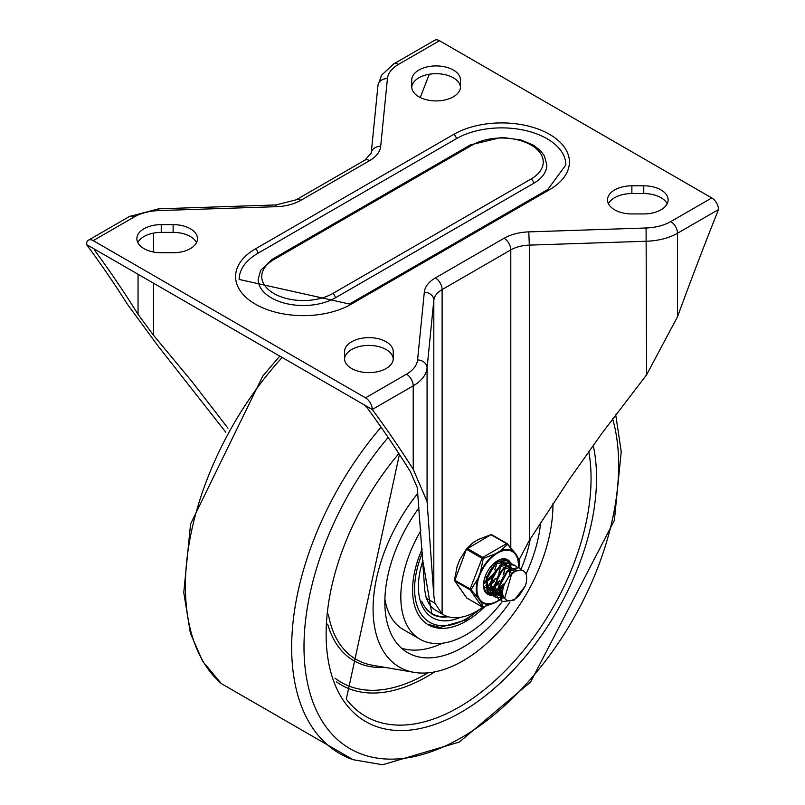 <?xml version="1.0" encoding="UTF-8"?>
<svg xmlns="http://www.w3.org/2000/svg" width="805" height="805" viewBox="0 0 805 805"><rect width="100%" height="100%" fill="white"/><g stroke="black" fill="none" stroke-linecap="round" stroke-linejoin="round"><path stroke-width="1.21" d="M225.762 432.184L158.374 346.392L127.482 304.35A2390.186 1379.981 120 0 0 86.497 244.509A9.509 5.494 60 0 1 88.47 240.162A9.509 5.494 60 0 1 93.229 240.625L134.204 216.968A38.036 21.956 180 0 1 158.917 210.578L158.605 208.837L275.904 204.943L296.18 199.811A9.509 5.494 -120 0 1 300.929 200.284L369.606 160.638A9.509 5.494 -120 0 0 364.846 160.165L296.18 199.811M439.48 40.723A9.509 5.494 -120 0 0 434.72 40.25L393.746 63.907A9.509 5.494 -120 0 1 398.495 64.38L439.48 40.723L711.771 197.929A9.509 5.494 60 0 1 718.503 209.572A2390.186 1379.981 120 0 0 677.518 316.737L646.626 374.758L601.979 433.261L568.461 480.605L529.328 540.417L519.094 559.747M86.497 244.509L94.91 249.359L94.235 249.751A2390.186 1379.981 -60 0 1 138.047 314.363L153.493 335.232L191.791 381.359L227.966 428.18M94.91 249.359L94.235 249.751L94.91 249.359L363.84 404.633L366.527 406.958A2390.186 1379.981 -60 0 1 410.339 471.569L417.262 487.518L424.839 590.94L426.298 598.206L428.995 603.841A66.553 38.429 120 0 0 436.451 610.754L443.183 614.628A66.553 38.429 -60 0 1 442.116 613.984L434.942 603.187L433.815 595.559L427.073 501.525L413.227 469.325A2390.186 1379.981 120 0 0 372.242 409.483A9.509 5.494 -120 0 0 365.52 397.841L93.229 240.625M393.253 351.704L393.253 358.567A24.361 14.067 180 0 1 368.881 372.635A24.361 14.067 180 0 1 344.52 358.567L344.52 351.704A24.361 14.067 180 0 1 368.881 337.637A24.361 14.067 180 0 1 393.253 351.704L393.253 358.567M344.53 359.02A24.361 14.067 180 0 1 368.881 345.405A24.361 14.067 180 0 1 393.232 359.02M643.759 185.804A24.361 14.067 180 0 1 668.13 199.871A24.361 14.067 180 0 1 643.759 213.939L631.875 213.939A24.361 14.067 180 0 1 607.513 199.871A24.361 14.067 180 0 1 631.875 185.804L643.759 185.804L643.759 193.562A24.361 14.067 180 0 1 667.184 203.756M411.747 79.987L411.747 86.849L411.747 79.987A24.361 14.067 180 0 1 436.119 65.919A24.361 14.067 180 0 1 460.48 79.987L460.48 86.849A24.361 14.067 180 0 1 436.119 100.917A24.361 14.067 180 0 1 411.747 86.849M411.768 87.302A24.361 14.067 180 0 1 436.119 73.688A24.361 14.067 180 0 1 460.47 87.302M137.816 242.567A24.361 14.067 180 0 1 161.242 232.383L173.125 232.383A24.361 14.067 180 0 1 196.541 242.567M173.125 224.625A24.361 14.067 180 0 1 197.487 238.683A24.361 14.067 180 0 1 173.125 252.75L161.242 252.75A24.361 14.067 180 0 1 136.87 238.683A24.361 14.067 180 0 1 161.242 224.625L173.125 224.625L173.125 232.383M608.459 203.756A24.361 14.067 180 0 1 631.875 193.562L643.759 193.562M273.911 259.552A3.562 2.063 60 0 0 272.13 259.371L260.609 270.369L258.163 279.446A45.161 26.072 0 0 0 286.047 303.535A45.161 26.072 0 0 0 335.262 297.88L533.604 183.369A45.161 26.072 0 0 0 546.837 164.934L544.391 155.858L540.326 150.515L533.494 145.232L521.107 139.979L501.837 137.353L470.472 144.87A3.562 2.063 -120 0 1 472.253 145.041A41.598 24.019 180 0 1 531.089 145.041A41.598 24.019 180 0 1 531.089 179.002L332.747 293.513A41.598 24.019 180 0 1 273.911 293.513A41.598 24.019 180 0 1 273.911 259.552L472.253 145.041M547.792 189.507L565.855 164.934A64.179 37.05 0 0 0 526.229 130.702A64.179 37.05 0 0 0 456.284 138.732L257.952 253.243A64.179 37.05 0 0 0 239.145 279.446L349.45 304.018A3.562 2.063 60 0 1 351.232 304.189L549.573 189.678A3.562 2.063 -120 0 0 547.792 189.507L349.45 304.018M460.48 79.987L460.48 86.849M413.227 469.325L413.227 385.826A9.509 5.494 -120 0 0 406.505 374.174A38.036 21.956 0 0 0 417.574 359.905A9.509 7.748 5.7 0 1 427.073 367.986A47.545 27.451 180 0 1 413.227 385.826L372.242 409.483L363.84 404.633M482.909 607.091A66.553 38.429 -60 0 1 443.183 614.628M420.27 97.536A2390.186 1379.981 -60 0 1 429.286 74.251M422.182 549.02A76.062 43.913 120 0 0 428.341 624.811A76.062 43.913 120 0 0 466.377 621.037A76.062 43.913 120 0 0 484.902 606.537M420.864 530.716A92.706 53.522 120 0 0 420.019 639.22A92.706 53.522 120 0 0 466.377 634.622A92.706 53.522 120 0 0 502.411 601.345L501.133 600.49L498.255 586.976L506.878 571.268L509.968 568.853L519.084 567.756M520.966 569.306A92.706 53.522 120 0 0 530.274 538.897M384.901 598.97A92.706 53.522 120 0 0 403.214 629.51L420.019 639.22M419.053 507.754A110.537 63.816 120 0 0 407.743 652.714A110.537 63.816 120 0 0 463.006 647.24A110.537 63.816 120 0 0 509.947 602.06M525.987 574.076A110.537 63.816 120 0 0 540.648 522.546M401.433 648.126A110.537 63.816 120 0 0 442.428 643.215M417.795 493.334A127.17 73.426 120 0 0 414.112 672.366A127.17 73.426 120 0 0 463.006 660.825A127.17 73.426 120 0 0 552.924 503.699M447.288 616.479A64.521 37.251 -60 0 1 432.094 613.652L430.745 612.867A64.521 37.251 -60 0 1 427.063 610.19M432.094 613.652A64.521 37.251 -60 0 1 421.77 601.275M437.377 615.835A64.994 37.523 -60 0 1 431.208 613.662M490.567 567.394L490.959 566.468M497.55 560.743L497.54 561.437M485.244 582.8L483.564 583.816M487.226 580.395L491.352 575.746M494.803 569.819L496.433 564.929M489.46 585.195L486.985 586.654M485.083 587.429L483.886 587.751M491.382 582.82L495.498 578.282M498.989 572.264L500.65 567.163M501.153 563.007L501.123 561.88M501.092 561.488L500.952 560.471M505.892 567.535L505.782 568.39M484.731 590.095L486.26 590.045M486.713 589.974L488.655 589.481M488.806 589.431L489.541 589.149M495.779 585.104L499.734 580.687M503.165 574.679L504.886 569.517M492.157 595.036L488.313 592.752L486.673 578.332L496.101 563.269L497.973 561.91L506.828 560.672L508.448 562.101M508.659 562.413L509.676 564.657M509.807 565.15L510.058 566.559M510.088 566.78L510.159 568.733M510.088 569.98L509.988 570.826M497.832 590.075L495.387 591.474M490.014 587.549L493.395 592.218L491.04 592.782M490.607 592.832L488.293 592.732M487.931 592.651L485.999 591.886M506.546 560.522L497.359 561.548L495.618 562.806L486.109 577.789L487.609 592.299L491.895 594.754M496.383 597.481L494.441 596.686L490.698 591.886L492.791 575.625L502.199 564.325L504.011 563.319L511.004 563.128L512.604 564.476M502.209 592.389L499.603 593.929M499.1 594.16L498.597 594.372M497.681 594.694L495.286 595.207M494.854 595.247L492.509 595.106M492.258 594.815L494.673 594.855M495.115 594.794L497.118 594.321M497.259 594.281L497.983 594.02M510.742 562.997L503.528 562.896L501.585 563.973L492.258 575.092L490.034 591.393L493.817 596.334L496.142 597.209M500.549 599.936L498.617 599.151L494.19 590.025L499.764 573.301L506.395 566.79L511.759 564.768L515.19 565.553L516.76 566.911M503.276 596.575L501.907 597.119M501.887 597.129L499.492 597.672M499.06 597.713L496.755 597.562M496.524 597.28L498.879 597.32M499.331 597.26L501.294 596.767M501.424 596.716L503.034 596.042M514.576 565.191L511.256 564.406L505.822 566.408M514.959 571.369L511.99 572.737L504.604 598.487L507.07 600.47L510.913 600.711L515.572 598.689L519.346 595.398L525.283 586.05L514.254 600.057L502.793 601.577L501.847 600.933L498.838 587.519L507.361 571.751L510.581 569.205L519.004 567.716L521.499 570.101M505.782 566.438L499.271 572.788L493.566 589.502L498.426 599.031M525.544 572.979L523.23 570.695L520.785 569.99L515.12 571.278L508.76 576.772L504.614 583.927A15.325 8.845 120 0 0 504.614 598.467M507.774 570.342L497.943 588.858M498.416 592.45L501.686 597.018L504.031 597.813M516.77 570.564L515.743 569.719L507.724 571.409M498.939 587.006L502.491 597.501L504.363 598.175M504.544 567.294L503.578 567.877L493.777 586.271M494.19 589.985L497.5 594.563M498.718 595.106L499.865 595.368M500.348 595.428L502.743 595.227M516.387 570.705L515.14 569.427M514.888 569.266L511.316 568.773M508.398 569.95L507.804 570.322M510.702 566.831L511.527 567.314L503.578 568.964M494.723 584.792L498.154 594.976L497.48 594.583M498.768 595.318L500.217 595.801M500.66 595.871L502.944 595.801M500.177 564.979L489.571 584.048M494.491 592.671L495.608 592.913M496.162 592.973L497.852 592.903M499.191 592.621L502.169 591.343M510.692 566.851L507.1 566.358M507.895 565.281L499.533 566.408M490.557 582.206L493.908 592.49M494.522 592.832L495.961 593.335M496.484 593.426L497.913 593.486M499.372 593.285L502.199 592.218M495.739 562.705L485.345 581.683L483.694 582.438M485.828 585.165L489.551 590.005M489.591 590.025L489.078 589.733M490.285 590.286L491.402 590.528M491.946 590.568L493.616 590.478M494.964 590.176L497.943 588.908M498.818 588.375L503.558 584.058M506.516 564.396L502.723 563.993M503.145 562.443L495.196 564.063M486.361 579.63L489.702 590.095M490.305 590.417L491.684 590.87M492.237 590.971L493.666 591.031M495.156 590.84L497.852 589.894M498.798 589.391L502.873 586.181M509.474 574.74L509.968 570.041M509.837 568.924L509.082 566.69M486.119 587.851L487.256 588.113M487.739 588.163L489.43 588.083M490.748 587.781L493.747 586.453M494.612 585.929L499.362 581.653M503.809 573.895L504.987 568.028M502.29 561.981L498.627 561.518M483.574 585.718L485.546 587.71M486.16 588.053L487.578 588.505M488.031 588.576L489.48 588.606M490.919 588.395L493.646 587.439M494.572 586.956L498.687 583.766M500.881 581.22L504.302 575.313M490.436 583.504L495.135 579.218M490.396 584.5L494.481 581.341M496.645 578.896L500.086 572.868M486.22 581.099L490.939 576.783M496.504 562.132L496.423 561.437M483.604 583.283L485.254 582.609M486.2 582.096L490.255 578.906M492.388 576.501L495.88 570.483M497.238 561.628L497.108 560.994M491.221 566.589L491.473 565.875M488.253 573.965L491.694 568.038M492.68 565.04L492.821 564.436M525.283 586.05A18.696 10.797 120 0 0 525.283 572.476M497.299 560.884A19.018 10.978 -60 0 1 506.476 560.129A19.018 10.978 -60 0 1 508.629 562.142M508.82 562.423A19.018 10.978 -60 0 1 509.817 564.627M510.29 566.821A19.018 10.978 -60 0 1 510.41 568.582M510.38 569.849A19.018 10.978 -60 0 1 509.595 574.629M502.562 587.479A19.018 10.978 -60 0 1 498.879 590.85M497.792 591.615A19.018 10.978 -60 0 1 495.971 592.651M494.139 593.406A19.018 10.978 -60 0 1 491.634 593.929M491.271 593.949A19.018 10.978 -60 0 1 489.46 593.808M489.339 593.788A19.018 10.978 -60 0 1 487.458 593.064A19.018 10.978 -60 0 1 483.523 584.742M510.491 562.816A19.964 11.532 120 0 0 497.631 560.683A19.964 11.532 120 0 0 483.513 585.134A19.964 11.532 120 0 0 492.278 595.157M493.707 594.905A19.964 11.532 120 0 0 494.592 594.664M495.005 594.513A19.964 11.532 120 0 0 496.524 593.879M496.755 593.758A19.964 11.532 120 0 0 497.269 593.496M499.12 592.339A19.964 11.532 120 0 0 502.229 589.743M519.628 561.659L519.638 561.669A1.187 1.107 -16.4 0 0 519.587 561.206L516.528 554.897L507.432 543.828A1.187 1.187 0 0 0 507.16 543.606A1.187 0.684 120 0 1 507.291 543.727A1.187 0.654 137.1 0 1 507.432 543.828A1.187 0.654 137.1 0 1 507.492 544.411A1.187 0.875 -140.1 0 0 506.566 543.667L482.789 557.392L483.242 558.418L482.064 558.298L470.17 588.938L454.463 580.073A1.187 1.107 -16.4 0 0 454.916 581.099L466.799 598.004L482.064 606.819A1.187 1.107 -16.4 0 0 483.242 606.93L482.93 607.02M490.859 534.802L467.524 548.577A1.187 0.684 120 0 0 466.799 549.483L482.064 558.298A1.187 0.684 120 0 1 482.789 557.392L467.524 548.577A1.187 0.875 -140.1 0 0 466.618 548.789L454.916 580.123A1.187 0.684 120 0 0 454.916 581.099L470.17 589.904A1.187 0.684 120 0 1 470.17 588.938L471.106 589.673A1.187 0.654 137.1 0 1 470.17 589.904L482.064 606.819A1.187 0.684 120 0 0 482.457 607M519.587 561.206L519.587 561.206A1.187 1.187 0 0 1 519.638 561.669L518.823 567.626L519.416 567.968M500.006 599.785L495.93 602.231L483.111 607.061A1.187 1.187 0 0 1 482.195 606.94L466.93 598.135A1.187 0.684 120 0 1 466.799 598.004A1.187 0.654 137.1 0 1 466.659 597.914L466.659 597.914A1.187 1.187 0 0 0 466.93 598.135A1.187 0.684 120 0 0 467.111 598.185M454.463 580.073L457.25 565.955L454.463 580.073A1.187 1.187 0 0 0 454.503 580.526L466.659 597.914M457.069 566.559L459.665 559.867L466.618 548.789A1.187 0.875 -140.1 0 0 466.598 548.809L474.014 542.017L479.206 539.018M507.492 544.411L514.435 552.351A30.016 17.328 120 0 0 500.076 551.073L507.492 544.411M494.894 602.724L483.242 606.93L480.535 601.436A30.016 17.328 120 0 0 494.894 602.724L500.076 599.725M500.076 551.073L494.894 554.061A30.016 17.328 120 0 0 480.535 571.922L477.939 578.604A30.016 17.328 120 0 0 476.258 589.149A30.016 17.328 120 0 0 477.939 597.743L480.535 601.436M518.581 567.455A30.016 17.328 120 0 0 517.031 556.044L514.435 552.351M506.989 543.546L492.036 534.923A1.187 0.684 120 0 0 491.895 534.792A1.187 1.187 0 0 0 490.99 534.681L478.19 539.491L472.696 542.952L466.618 548.789A1.187 1.187 0 0 0 466.588 548.819L459.665 559.867M503.517 597.038L502.904 597.572L503.517 597.038M500.479 599.453L502.803 597.662L500.479 599.443A30.016 17.328 120 0 0 502.723 597.622M477.939 597.743L471.106 589.673L477.939 578.604M480.535 571.922L483.242 558.418L494.894 554.061M517.031 556.044L519.617 561.669L518.823 567.626M387.426 78.648A9.509 7.748 -174.3 0 0 377.958 85.471L371.216 153.192A9.509 7.748 -174.3 0 1 380.685 146.369L387.426 78.648A38.036 21.956 180 0 1 398.495 64.38M158.917 210.578L276.216 206.684L275.904 204.943M138.047 242.144L138.047 242.999M138.047 274.274L138.047 314.363M153.493 335.232L153.493 283.189M153.493 252.025L153.493 233.118M417.574 359.905L424.316 292.185A38.036 21.956 180 0 1 435.394 277.916A9.509 5.494 60 0 1 442.116 289.569L442.116 613.984M433.815 595.559L433.815 300.265L427.073 367.986L427.073 501.525M510.793 547.541L510.793 249.912L442.116 289.569A28.527 16.472 0 0 0 433.815 300.265A9.509 7.748 5.7 0 0 424.316 292.185M435.394 277.916L504.071 238.27A38.036 21.956 180 0 1 528.784 231.88L529.328 245.123L529.328 540.417M528.784 231.88L646.083 227.986A38.036 21.956 0 0 0 670.796 221.586A9.509 5.494 60 0 1 677.518 233.239A47.545 27.451 180 0 1 646.626 241.228L529.328 245.123A28.527 16.472 0 0 0 510.793 249.912A9.509 5.494 60 0 0 504.071 238.27M646.626 374.758L646.083 227.986M718.503 209.572L677.518 233.239L677.518 316.737M670.796 221.586L711.771 197.929M88.47 240.162L129.454 216.495A9.509 5.494 60 0 1 134.204 216.968M365.52 397.841L406.505 374.174M631.875 185.804L631.875 193.562M161.242 224.625L161.242 232.383M533.604 183.369A3.562 2.063 -120 0 0 531.089 179.002M335.262 297.88A3.562 2.063 -120 0 0 332.747 293.513M549.573 189.678A67.751 39.113 0 0 0 549.573 134.365A67.751 39.113 0 0 0 453.768 134.365L255.427 248.876A67.751 39.113 0 0 0 255.427 304.189A67.751 39.113 0 0 0 351.232 304.189M255.427 248.876A3.562 2.063 60 0 1 257.952 253.243M453.768 134.365A3.562 2.063 60 0 1 456.284 138.732M369.606 160.638A38.036 21.956 0 0 0 380.685 146.369M276.216 206.684A38.036 21.956 0 0 0 300.929 200.284M426.298 598.206L434.942 603.187M328.38 614.245A142.123 82.05 120 0 0 372.594 665.272L414.112 672.366M327.685 624.147A144.397 83.368 120 0 0 384.599 667.325M336.44 681.825A171.686 99.126 120 0 0 427.183 676.492A171.686 99.126 120 0 0 434.67 671.893M334.971 678.122A169.432 97.828 120 0 0 426.036 673.986A169.432 97.828 120 0 0 427.968 672.849M399.421 454.402L346.301 699.122A186.7 107.79 120 0 0 459.031 707.142A186.7 107.79 120 0 0 588.767 451.545M398.888 453.587A191.218 110.396 120 0 0 330 668.955A191.218 110.396 120 0 0 461.325 712.143A191.218 110.396 120 0 0 593.194 445.366M388.151 437.447A222.502 128.458 120 0 0 308.577 687.732A222.502 128.458 120 0 0 461.325 737.692A222.502 128.458 120 0 0 612.635 418.862M381.057 427.173A231.9 133.882 120 0 0 353.154 759.709L382.667 764.75L459.363 742.049L530.586 682.026L614.356 520.392L621.229 451.696L615.714 414.756M282.152 357.47A231.9 133.882 120 0 0 221.365 683.626L353.154 759.709M478.24 610.271A73.215 42.273 -60 0 1 466.377 618.713A73.215 42.273 -60 0 1 421.106 614.074A73.215 42.273 -60 0 1 422.434 552.673M448.214 616.771A64.994 37.523 -60 0 1 431.862 614.054L423.058 562.011M422.957 560.431A67.841 39.173 120 0 0 460.39 617.344M507.16 543.606A1.187 0.684 120 0 0 506.566 543.667L491.302 534.852A1.187 0.684 120 0 1 491.895 534.792L507.16 543.606M499.653 599.655A29.342 16.935 -60 0 1 476.892 588.958A29.342 16.935 -60 0 1 498.617 552.492A29.342 16.935 -60 0 1 518.289 567.314M503.346 596.716A29.342 16.935 -60 0 1 502.531 597.431M502.481 597.471A29.342 16.935 -60 0 1 500.308 599.202M502.813 597.541A30.016 17.328 120 0 0 503.477 596.948M272.13 259.371L470.472 144.87M129.454 216.495L158.605 208.837M364.846 160.165L371.216 153.192M377.958 85.471L381.53 75.207L393.746 63.907M279.788 356.102L262.762 376.056L190.584 523.975L183.771 592.52L190.403 633.294L202.699 661.338L221.365 683.626M427.364 624.217L439.963 627.427L465.783 620.021L481.984 607.765M506.194 560.33L506.808 560.683M489.601 593.929L490.215 594.291M510.4 562.755L511.014 563.118M493.797 596.354L494.411 596.716M514.596 565.18L515.21 565.543M498.003 598.779L498.617 599.141M501.686 597.008L502.511 597.491M514.908 569.256L515.733 569.739M493.284 592.158L493.918 592.53M502.199 601.204L502.823 601.566"/></g></svg>
